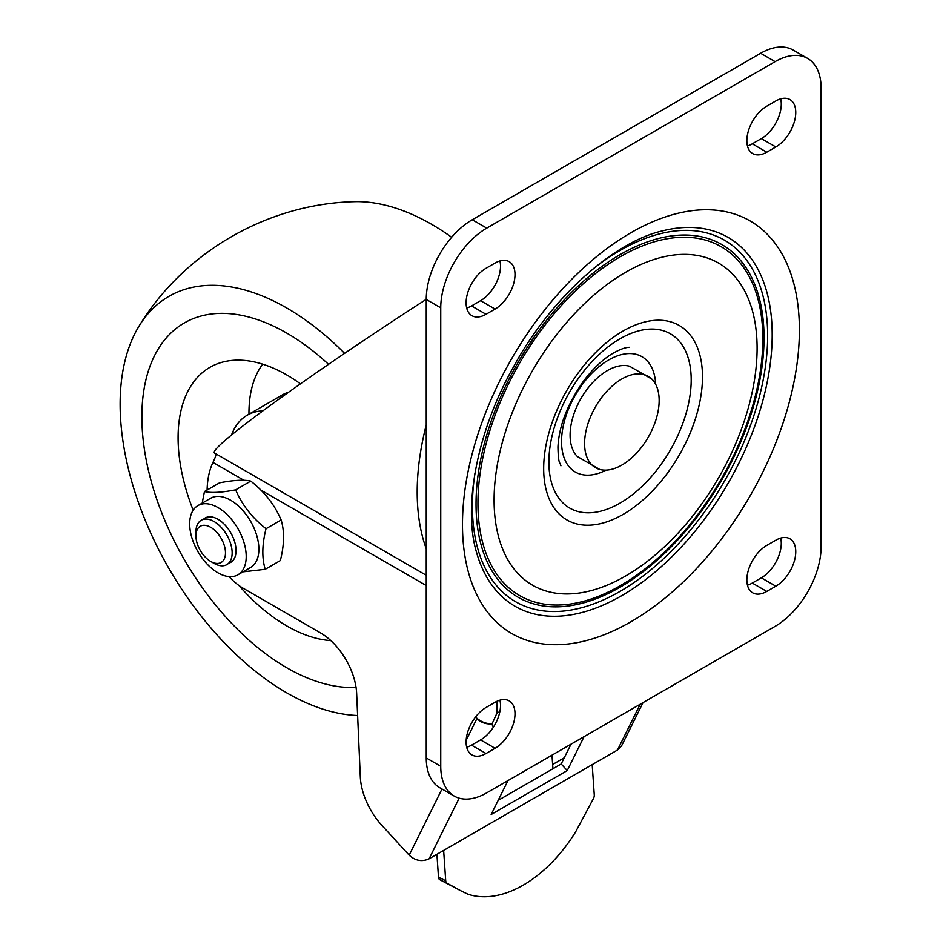 <?xml version="1.0" encoding="UTF-8"?>
<svg xmlns="http://www.w3.org/2000/svg" width="943" height="943" viewBox="0 0 943 943"><rect width="100%" height="100%" fill="white"/><g stroke="black" fill="none" stroke-linecap="round" stroke-linejoin="round"><path stroke-width="1.41" d="M328.529 364.316A204.926 118.311 -120 0 0 184.309 322.966A204.926 118.311 -120 0 0 170.718 533.62A204.926 118.311 -120 0 0 356.065 687.4A204.926 118.311 60 0 1 186.69 563.655A204.926 118.311 60 0 1 156.467 352.034A204.926 118.311 60 0 1 184.309 322.966A204.926 118.311 60 0 1 328.529 364.316M300.416 383.825A153.697 88.736 -120 0 0 224.493 361.64A153.697 88.736 -120 0 0 193.174 510.175M238.838 585.391A153.697 88.736 -120 0 0 330.828 640.603M262.696 364.175A133.894 77.302 -120 0 0 248.964 414.201M288.546 392.205A93.593 54.034 -120 0 0 282.275 394.964L247.231 415.203A93.593 54.034 -120 0 0 231.554 434.947M262.791 410.853A93.593 54.034 -120 0 0 247.231 415.203M357.621 715.513A235.667 136.063 60 0 1 168.149 567.097A235.667 136.063 60 0 1 136.912 329.779A235.667 136.063 60 0 1 139.458 325.453A235.667 136.063 60 0 1 344.608 353.366M139.458 325.453C184.451 251.958 267.647 203.924 353.802 201.708A235.667 136.063 60 0 1 451.65 237.282M210.702 561.439L214.037 563.36A25.614 14.793 -120 0 0 226.839 564.621A25.614 14.793 -120 0 0 226.85 535.046A25.614 14.793 -120 0 0 201.224 520.253A25.614 14.793 -120 0 0 195.92 531.982L195.92 535.836A20.899 12.07 60 0 1 210.702 527.302A20.899 12.07 60 0 1 225.483 552.904A20.899 12.07 60 0 1 210.702 561.439A20.899 12.07 60 0 1 195.92 535.836M228.654 563.23A25.614 14.793 -120 0 0 230.752 532.795A25.614 14.793 -120 0 0 203.334 519.393M189.696 523.141A39.96 23.068 60 0 1 197.971 505.578A39.96 23.068 60 0 1 237.931 528.646A39.96 23.068 60 0 1 237.931 574.794A39.96 23.068 60 0 1 206.835 563.773A39.96 23.068 60 0 1 189.696 523.141M202.191 503.138L204.454 491.562C211.149 493.13 221.546 492.564 235.644 489.853C242.068 504.941 252.194 517.896 266.032 528.717C262.06 544.382 261.789 557.914 265.219 569.301L243.023 571.847M197.971 505.578L210.643 498.258A39.96 23.068 60 0 1 250.602 521.326A39.96 23.068 60 0 1 250.602 567.474L237.931 574.794M265.219 569.301L280.342 560.566C284.314 544.901 284.586 531.38 281.144 519.994C274.719 504.894 264.594 491.94 250.767 481.119C244.072 479.551 233.675 480.117 219.578 482.828L204.454 491.562M250.767 481.119L235.644 489.853M281.144 519.994L266.032 528.717M643.02 702.618L621.626 745.76L617.488 750.039L429.112 858.802C421.981 862.008 415.333 860.794 409.179 855.171L381.75 825.243A51.228 29.575 60 0 1 360.309 776.82L356.654 693.423A51.228 29.575 -120 0 0 320.479 632.883L243.294 588.314A51.228 29.575 -120 0 1 228.96 576.586M499.884 711.529L496.89 713.25L492.152 723.623C486.058 724 480.529 721.784 475.555 716.986L476.958 718.519C481.013 722.597 485.951 724.365 491.786 723.835L493.319 727.277M426.248 299.355C307.218 376.104 204.973 450.495 214.804 453.194L215.499 453.489C216.501 453.878 215.664 456.86 212.977 462.412A102.469 59.161 -120 0 0 207.106 490.03M498.175 800.359L561.191 763.983L570.998 744.204M584.059 736.66L567.238 770.572L491.162 814.504L507.982 780.58M567.238 770.572L561.191 763.983M436.927 854.287L438.483 877.226A5.128 3.194 115.8 0 0 439.827 879.713L460.714 890.722A5.128 3.194 115.8 0 0 460.773 890.758L467.999 894.235A5.128 3.194 -64.2 0 0 468.6 894.424A124.346 77.42 115.8 0 0 574.912 833.046A5.128 3.194 -64.2 0 0 575.501 832.103L593.359 798.733A5.128 3.194 -64.2 0 0 594.267 794.949L592.192 764.643M551.997 755.166L552.846 767.519A5.128 3.194 115.8 0 0 553.069 768.663M443.646 850.409L445.709 880.715L438.483 877.226M439.827 879.713L447.041 883.202A5.128 3.194 -64.2 0 1 445.709 880.715M447.041 883.202L460.714 890.722M552.633 764.502L564.256 757.783M486.022 707.509L495.087 702.276A28.172 16.267 120 0 1 509.173 700.885A28.172 16.267 120 0 1 513.487 723.458A28.172 16.267 120 0 1 495.087 748.294L486.022 753.516A28.172 16.267 120 0 1 471.936 754.919A28.172 16.267 120 0 1 467.622 732.334A28.172 16.267 120 0 1 486.022 707.509M466.691 747.257A28.172 16.267 120 0 0 471.535 745.159L480.588 739.925A28.172 16.267 120 0 0 499.92 700.178M486.022 268.284L495.087 263.05A28.172 16.267 120 0 1 509.173 261.659A28.172 16.267 120 0 1 513.487 284.232A28.172 16.267 120 0 1 495.087 309.068L486.022 314.29A28.172 16.267 120 0 1 471.936 315.693A28.172 16.267 120 0 1 467.622 293.108A28.172 16.267 120 0 1 486.022 268.284M466.691 308.031A28.172 16.267 120 0 0 471.535 305.933L480.588 300.699A28.172 16.267 120 0 0 499.92 260.952M747.457 585.167A28.172 16.267 120 0 0 752.29 583.057L761.343 577.835A28.172 16.267 120 0 0 780.674 538.076M775.841 586.192A28.172 16.267 120 0 0 794.242 561.368A28.172 16.267 120 0 0 789.928 538.783A28.172 16.267 120 0 0 775.841 540.186L766.777 545.408A28.172 16.267 120 0 0 748.377 570.244A28.172 16.267 120 0 0 752.691 592.817A28.172 16.267 120 0 0 766.777 591.426L775.841 586.192L761.343 577.835M747.457 145.941A28.172 16.267 120 0 0 752.29 143.831L761.343 138.609A28.172 16.267 120 0 0 780.674 98.85M775.841 146.967A28.172 16.267 120 0 0 794.242 122.142A28.172 16.267 120 0 0 789.928 99.557A28.172 16.267 120 0 0 775.841 100.96L766.777 106.182A28.172 16.267 120 0 0 748.377 131.018A28.172 16.267 120 0 0 752.691 153.591A28.172 16.267 120 0 0 766.777 152.2L775.841 146.967L761.343 138.609M821.117 88.206A65.067 37.567 120 0 0 807.644 58.419A65.067 37.567 120 0 0 775.111 61.637L486.753 228.123A65.067 37.567 120 0 0 440.746 307.807L440.746 766.282A65.067 37.567 120 0 0 454.22 796.069A65.067 37.567 120 0 0 486.753 792.839L775.111 626.352A65.067 37.567 120 0 0 821.117 546.669L821.117 88.206M807.644 58.419L793.157 50.05A65.067 37.567 120 0 0 760.624 53.268L775.111 61.637M760.624 53.268L472.254 219.754A65.067 37.567 120 0 0 426.248 299.438L426.248 757.913A65.067 37.567 120 0 0 439.721 787.7L454.22 796.069M623.087 331.017A112.3 64.843 120 0 0 554.319 508.265A112.3 64.843 120 0 0 691.856 428.853A112.3 64.843 120 0 0 623.087 331.017M655.668 384.296A66.599 38.451 120 0 0 641.935 356.69A66.599 38.451 120 0 0 575.336 395.141A66.599 38.451 120 0 0 575.336 472.054A66.599 38.451 120 0 0 606.113 470.133M599.701 469.425L577.411 456.553A52.737 30.447 -60 0 1 573.002 416.806A52.737 30.447 -60 0 1 629.559 366.226L651.849 379.098A52.737 30.447 -60 0 1 656.245 418.845A52.737 30.447 120 0 1 599.701 469.425A52.737 30.447 120 0 1 587.501 425.175A52.737 30.447 -60 0 1 617.429 381.832A52.737 30.447 -60 0 1 651.849 379.098M476.958 718.519L466.148 740.302M441.996 789.008L409.179 855.171M426.248 585.544L260.669 489.947M244.001 480.329L212.977 462.412M459.182 798.167L429.112 858.802M496.89 701.321L496.89 713.25M640.203 704.244L617.488 750.039M426.248 424.975A230.54 133.104 120 0 0 426.248 548.72M553.706 768.297L552.881 767.897M510.187 563.596A185.983 107.372 120 0 0 737.897 438.33A185.983 107.372 120 0 0 628.698 270.558A185.983 107.372 120 0 0 510.187 563.596M557.596 496.383A100.618 58.089 120 0 0 680.799 428.617A100.618 58.089 120 0 0 621.708 337.842A100.618 58.089 120 0 0 557.596 496.383M483.099 605.842A238.225 137.537 120 0 0 774.792 445.391A238.225 137.537 120 0 0 634.91 230.481A238.225 137.537 120 0 0 483.099 605.842M489.429 581.525A212.977 122.967 120 0 0 739.489 461.976A212.977 122.967 120 0 0 662.08 230.976C614.471 241.879 551.29 297.021 513.487 366.957C476.427 432.259 463.107 508.242 476.533 552.35A212.977 122.967 120 0 0 489.429 581.525M474.977 473.009A208.768 120.539 120 0 0 490.478 577.47A208.768 120.539 120 0 0 676.921 545.396A208.768 120.539 120 0 0 761.437 290.361A208.768 120.539 120 0 0 592.617 269.285M493.661 573.627A203.653 117.58 120 0 0 743.013 436.468A203.653 117.58 120 0 0 623.429 252.759A203.653 117.58 120 0 0 493.661 573.627M495.381 572.177A201.448 116.307 120 0 0 742.035 436.503A201.448 116.307 120 0 0 623.747 254.775A201.448 116.307 120 0 0 495.381 572.177M480.588 739.925L495.087 748.294M471.535 745.159L486.022 753.516M480.588 300.699L495.087 309.068M471.535 305.933L486.022 314.29M752.29 583.057L766.777 591.426M752.29 143.831L766.777 152.2M426.248 757.913L440.746 766.282M472.254 219.754L486.753 228.123M426.248 299.438L440.746 307.807M426.248 575.277L214.827 453.206M629.323 347.307C624.879 347.413 618.832 349.77 611.17 354.379C601.799 360.309 592.675 369.114 583.8 380.772C567.674 403.486 559.058 425.576 557.938 447.017C558.35 465.17 559.883 461.504 560.908 465.818"/></g></svg>

